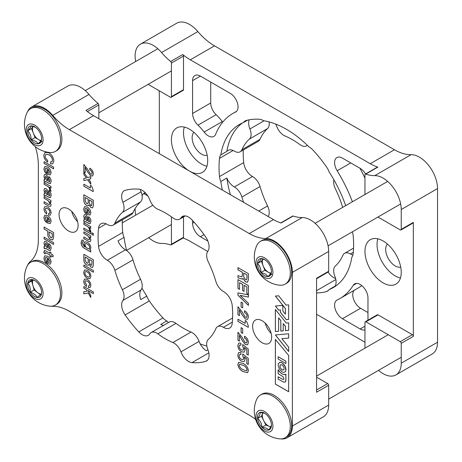 <?xml version="1.0" encoding="UTF-8"?>
<svg xmlns="http://www.w3.org/2000/svg" width="462" height="462" viewBox="0 0 462 462"><rect width="100%" height="100%" fill="white"/><g stroke="black" fill="none" stroke-linecap="round" stroke-linejoin="round"><path stroke-width="0.69" d="M307.351 145.293A11.209 6.474 60 0 1 306.601 145.865A11.209 6.474 60 0 1 300.993 145.311A11.209 6.474 60 0 1 299.902 144.589A77.05 44.485 -120 0 0 284.852 135.903A11.209 6.474 60 0 1 283.76 135.354A11.209 6.474 60 0 1 276.802 126.571A12.237 7.063 -120 0 0 275.67 124.059M249.232 119.797A12.237 7.063 -120 0 0 249.925 128.973A11.209 6.474 60 0 1 249.411 139.068A77.05 44.485 -120 0 0 241.886 149.769A11.209 6.474 60 0 1 240.142 151.802A11.209 6.474 60 0 1 234.54 151.241A11.209 6.474 60 0 1 234.35 151.132A12.237 7.063 -120 0 0 228.02 150.404A12.237 7.063 -120 0 0 226.854 151.403A94.086 54.32 -120 0 1 242.406 122.984M328.107 272.054A12.237 7.063 -120 0 0 333.691 277.645A12.237 7.063 -120 0 0 335.614 278.505M352.339 231.832A12.237 7.063 60 0 1 353.159 235.528A95.166 54.943 60 0 1 353.159 253.725A12.237 7.063 60 0 1 351.853 257.19A94.086 54.32 -120 0 1 333.373 287.526A94.086 54.32 -120 0 1 329.077 289.587A12.237 7.063 60 0 1 327.512 291.158A12.237 7.063 60 0 1 326.565 291.557A95.166 54.943 60 0 1 316.568 292.914M336.296 285.608A94.086 54.32 -120 0 1 335.123 286.099A12.237 7.063 -120 0 0 334.829 276.132A11.209 6.474 60 0 1 335.343 266.037A77.05 44.485 -120 0 0 342.868 255.33A11.209 6.474 60 0 1 344.612 253.303A11.209 6.474 60 0 1 350.404 253.973A12.237 7.063 -120 0 0 350.612 254.094A12.237 7.063 -120 0 0 352.904 255.059M222.32 190.038A94.086 54.32 -120 0 1 220.807 181.531L226.854 178.037A12.237 7.063 -120 0 0 234.142 186.85A12.237 7.063 -120 0 0 234.35 186.966A11.209 6.474 60 0 1 241.886 197.031A77.05 44.485 -120 0 0 243.561 202.304M243.289 149.983A95.166 54.943 -120 0 0 243.693 162.589A12.237 7.063 -120 0 0 252.287 176.374A12.237 7.063 -120 0 0 252.495 176.49A11.209 6.474 60 0 1 260.031 186.556A77.05 44.485 -120 0 0 267.556 205.948A11.209 6.474 60 0 1 268.162 216.505M216.124 114.674L197.979 125.15A38.49 22.222 60 0 1 204.146 132.063A11.048 6.376 -120 0 0 208.333 135.886A11.048 6.376 -120 0 0 213.854 136.434A11.048 6.376 -120 0 0 215.638 134.28A106.918 61.729 60 0 1 232.871 113.45A106.918 61.729 60 0 1 235.499 112.075A11.048 6.376 -120 0 0 235.77 111.931A11.048 6.376 -120 0 0 237.462 103.084A11.048 6.376 -120 0 0 230.243 93.347L200.393 76.115L192.585 80.625L192.585 113.456L210.724 102.98A11.048 6.376 -120 0 0 216.124 114.674A38.49 22.222 60 0 1 222.291 121.587A11.048 6.376 -120 0 0 222.724 122.135M383.096 240.962A25.658 14.813 -120 0 0 370.27 239.691A25.658 14.813 -120 0 0 366.337 260.25A25.658 14.813 -120 0 0 383.096 282.865A25.658 14.813 -120 0 0 395.928 284.136A25.658 14.813 -120 0 0 399.861 263.571A25.658 14.813 -120 0 0 383.096 240.962M377.829 238.825A25.658 14.813 -120 0 0 395.195 275.883A25.658 14.813 -120 0 0 400.462 278.02M189.784 171.252A25.658 14.813 -120 0 0 202.391 172.395A25.658 14.813 -120 0 0 206.323 151.836A25.658 14.813 -120 0 0 189.559 129.221A25.658 14.813 -120 0 0 176.727 127.951A25.658 14.813 -120 0 0 172.753 148.366A25.658 14.813 -120 0 0 189.333 170.992M184.292 127.085A25.658 14.813 -120 0 0 201.651 164.143A25.658 14.813 -120 0 0 206.918 166.28M135.147 208.518A25.658 14.813 -120 0 0 135.707 215.136M148.706 237.659A25.658 14.813 -120 0 0 153.268 240.962A25.658 14.813 -120 0 0 161.579 243.434A51.322 29.632 60 0 1 170.645 244.929A1.369 0.791 -120 0 0 171.131 244.906A1.369 0.791 -120 0 0 171.414 244.282L171.414 216.851M378.54 370.351A25.658 14.813 -120 0 0 383.096 373.654A25.658 14.813 -120 0 0 395.928 374.925A25.658 14.813 -120 0 0 401.241 363.178L401.241 343.347A1.369 0.791 -120 0 0 400.277 341.666L365.921 321.835A1.369 0.791 -120 0 0 365.24 321.766A1.369 0.791 -120 0 0 364.957 322.395L364.957 348.163M193.896 132.334A13.467 7.779 -120 0 0 193.191 143.341A13.467 7.779 -120 0 0 201.651 154.187A13.467 7.779 -120 0 0 207.178 155.336M387.433 244.075A13.467 7.779 -120 0 0 386.729 255.082A13.467 7.779 -120 0 0 395.195 265.927A13.467 7.779 -120 0 0 400.716 267.076M269.046 121.881A11.209 6.474 60 0 1 267.556 128.592A77.05 44.485 -120 0 0 260.031 139.293A11.209 6.474 60 0 1 258.287 141.326L240.142 151.802M148.123 84.35L170.443 97.234A1.369 0.791 -120 0 0 171.131 97.303A1.369 0.791 -120 0 0 171.414 96.679L171.414 63.051A1.369 0.791 -120 0 0 170.645 61.515A51.322 29.632 60 0 1 161.579 52.541A25.658 14.813 -120 0 0 140.436 44.144L176.727 23.192A25.658 14.813 60 0 1 197.869 31.589A51.322 29.632 -120 0 0 214.495 45.848L394.45 149.74A51.322 29.632 -120 0 0 411.076 154.683A25.658 14.813 60 0 1 437.531 188.583L437.531 342.227A25.658 14.813 60 0 1 432.218 353.973L395.928 374.925M226.854 178.037A94.086 54.32 -120 0 0 230.399 194.704M247.707 120.114L243.578 122.499A94.086 54.32 -120 0 0 239.287 124.561A94.086 54.32 -120 0 0 220.807 154.897L226.854 151.403M345.697 205.642A94.086 54.32 -120 0 0 329.077 171.858A12.237 7.063 60 0 0 326.565 166.996A95.166 54.943 60 0 0 312.918 150.017A12.237 7.063 60 0 0 309.101 147.008A94.086 54.32 -120 0 0 263.554 120.715A12.237 7.063 60 0 0 259.736 119.311A95.166 54.943 60 0 0 246.09 120.53A12.237 7.063 60 0 0 245.143 120.928A12.237 7.063 60 0 0 243.578 122.499M342.665 207.392A77.05 44.485 -120 0 0 335.343 188.681A11.209 6.474 60 0 1 333.939 179.874M220.807 181.531A12.237 7.063 60 0 1 219.502 176.559A95.166 54.943 60 0 1 219.502 158.362A12.237 7.063 60 0 1 220.807 154.897M159.101 90.685A51.322 29.632 60 0 1 159.315 95.397L159.315 153.661M171.414 244.282L183.512 237.295L183.512 216.926M183.512 237.295A1.369 0.791 60 0 1 183.223 237.924L171.131 244.906M183.021 238.04A51.322 29.632 60 0 1 190.304 241.395L207.721 251.449M364.957 342.227L316.568 314.293M365.24 321.766L377.333 314.784A1.369 0.791 60 0 1 378.02 314.853L365.921 321.835M400.277 341.666L412.37 334.684L378.02 314.853M412.37 334.684A1.369 0.791 60 0 1 413.34 336.359L401.241 343.347M377.956 217.042L400.277 229.926A1.369 0.791 -120 0 0 400.958 229.995A1.369 0.791 -120 0 0 401.241 229.366L413.34 222.384L413.34 336.359M413.34 222.384A1.369 0.791 60 0 1 413.057 223.013L400.958 229.995M401.241 229.366L401.241 209.534A25.658 14.813 -120 0 0 374.786 175.635A51.322 29.632 60 0 1 365.719 174.139A1.369 0.791 -120 0 0 365.24 174.162L377.333 167.18A1.369 0.791 60 0 1 377.818 167.152A51.322 29.632 60 0 1 370.258 163.71L394.45 149.74M214.495 45.848L190.304 59.812L370.258 163.71M190.304 59.812A51.322 29.632 60 0 1 182.744 54.528A1.369 0.791 60 0 1 183.512 56.064L171.414 63.051M171.414 96.679L183.512 89.692L183.512 56.064M183.512 89.692A1.369 0.791 60 0 1 183.223 90.321L171.131 97.303M367.977 320.183L367.977 297.984A11.048 6.376 -120 0 0 363.155 286.867A11.048 6.376 -120 0 0 354.649 283.911A11.048 6.376 -120 0 0 353.257 285.285A106.918 61.729 60 0 1 339.789 298.637A106.918 61.729 60 0 1 337.162 300.011A11.048 6.376 -120 0 0 336.89 300.15A11.048 6.376 -120 0 0 335.198 309.003A11.048 6.376 -120 0 0 342.411 318.734L360.169 328.99L364.957 326.224M364.957 329.862A11.048 6.376 60 0 1 360.169 328.99M365.563 173.972A11.048 6.376 60 0 0 360.169 168.359L342.411 158.108A11.048 6.376 -120 0 0 336.89 157.559A11.048 6.376 -120 0 0 337.162 170.773A106.918 61.729 60 0 1 352.402 201.767M192.585 80.625A11.048 6.376 60 0 1 194.872 75.566A11.048 6.376 60 0 1 200.393 76.115M197.979 125.15A11.048 6.376 60 0 1 192.585 113.456M192.585 220.53L192.585 223.215L194.179 222.297M204.048 234.632L200.393 236.74L207.877 241.066M200.393 236.74A11.048 6.376 60 0 1 192.585 223.215M140.436 44.144A25.658 14.813 -120 0 0 135.707 61.492M147.776 195.888L144.063 193.745A1.369 0.791 -120 0 0 143.382 193.676A1.369 0.791 -120 0 0 143.203 193.855A51.322 29.632 60 0 1 142.088 195.536M365.24 174.162A1.369 0.791 -120 0 0 364.957 174.786L364.957 194.519M335.123 286.099L329.077 289.587M354.238 290.292A11.048 6.376 -120 0 0 353.597 299.318A11.048 6.376 -120 0 0 360.556 308.264L367.977 312.549M361.786 285.585A106.918 61.729 60 0 1 357.929 288.161L339.789 298.637M359.904 168.208A106.918 61.729 60 0 1 364.957 178.107M210.724 82.08L210.724 102.98M223.204 327.188A11.209 6.474 -120 0 0 217.596 326.634A11.209 6.474 -120 0 0 215.858 328.661A77.05 44.485 60 0 1 208.333 339.368A11.209 6.474 -120 0 0 207.819 349.463A12.237 7.063 60 0 1 206.549 360.995A12.237 7.063 60 0 1 205.602 361.394A95.166 54.943 60 0 1 191.955 362.612A12.237 7.063 60 0 1 180.942 351.859A11.209 6.474 -120 0 0 173.983 343.075A11.209 6.474 -120 0 0 172.892 342.533A77.05 44.485 60 0 1 157.842 333.841A11.209 6.474 -120 0 0 156.745 333.125A11.209 6.474 -120 0 0 151.143 332.571A11.209 6.474 -120 0 0 149.792 333.876A12.237 7.063 60 0 1 148.314 335.302A12.237 7.063 60 0 1 138.773 331.907A95.166 54.943 60 0 1 125.127 314.928A12.237 7.063 60 0 1 122.915 300.439A11.209 6.474 -120 0 0 122.395 289.749A77.05 44.485 60 0 1 114.876 270.357A11.209 6.474 -120 0 0 107.525 260.401A11.209 6.474 -120 0 0 107.34 260.297A12.237 7.063 60 0 1 98.539 246.396A95.166 54.943 60 0 1 98.539 228.199A12.237 7.063 60 0 1 101.011 223.729A12.237 7.063 60 0 1 107.132 224.336A12.237 7.063 60 0 1 107.34 224.463A11.209 6.474 -120 0 0 113.132 225.127A11.209 6.474 -120 0 0 114.876 223.1A77.05 44.485 60 0 1 122.395 212.399A11.209 6.474 -120 0 0 122.915 202.304A12.237 7.063 60 0 1 124.18 190.766A12.237 7.063 60 0 1 125.127 190.367A95.166 54.943 60 0 1 138.773 189.149A12.237 7.063 60 0 1 142.192 190.309A12.237 7.063 60 0 1 149.792 199.902A11.209 6.474 -120 0 0 157.842 209.228A77.05 44.485 60 0 1 165.367 212.97A77.05 44.485 60 0 1 172.892 217.92A11.209 6.474 -120 0 0 179.591 219.19A11.209 6.474 -120 0 0 180.942 217.885A12.237 7.063 60 0 1 182.421 216.459A12.237 7.063 60 0 1 188.536 217.065A12.237 7.063 60 0 1 191.955 219.854A95.166 54.943 60 0 1 205.602 236.833A12.237 7.063 60 0 1 207.819 251.322A11.209 6.474 -120 0 0 208.333 262.012A77.05 44.485 60 0 1 215.858 281.404A11.209 6.474 -120 0 0 223.394 291.464A12.237 7.063 60 0 1 223.602 291.58A12.237 7.063 60 0 1 232.195 305.365A95.166 54.943 60 0 1 232.195 323.562A12.237 7.063 60 0 1 229.718 328.032A12.237 7.063 60 0 1 223.394 327.298A11.209 6.474 -120 0 0 223.204 327.188M207.94 349.774L206.283 350.733A12.237 7.063 60 0 1 199.087 341.383A11.209 6.474 -120 0 0 192.128 332.6A11.209 6.474 -120 0 0 191.031 332.057A77.05 44.485 60 0 1 175.987 323.365A11.209 6.474 -120 0 0 174.89 322.649A11.209 6.474 -120 0 0 169.288 322.095L151.143 332.571M141.944 288.08A94.086 54.32 60 0 0 146.806 296.096L140.76 299.59A12.237 7.063 60 0 1 141.06 289.963A11.209 6.474 -120 0 0 140.54 279.273A77.05 44.485 60 0 1 133.016 259.881A11.209 6.474 -120 0 0 125.67 249.925A11.209 6.474 -120 0 0 125.479 249.821A12.237 7.063 60 0 1 117.989 240.893L124.035 237.399A94.086 54.32 60 0 0 126.64 250.554M280.971 438.9A25.658 14.813 -120 0 0 287.064 437.78A25.658 14.813 -120 0 0 292.377 426.033L292.377 272.389A25.658 14.813 -120 0 0 274.232 240.962A25.658 14.813 -120 0 0 265.921 238.49A51.322 29.632 60 0 1 249.295 233.547L69.34 129.649A51.322 29.632 60 0 1 52.714 115.396A25.658 14.813 -120 0 0 44.404 108.27A25.658 14.813 -120 0 0 31.572 106.999A25.658 14.813 -120 0 0 27.558 111.712M31.572 106.999L67.862 86.047A25.658 14.813 60 0 1 80.688 87.318A25.658 14.813 60 0 1 89.004 94.444A51.322 29.632 -120 0 0 98.071 103.419A1.369 0.791 60 0 1 98.833 104.949L98.833 118.746M280.769 222.932L292.66 216.066A1.369 0.791 60 0 1 293.145 216.043A51.322 29.632 -120 0 0 302.206 217.538A25.658 14.813 60 0 1 310.522 220.01A25.658 14.813 60 0 1 328.667 251.438L328.667 271.269A1.369 0.791 60 0 1 328.384 271.899L316.568 278.719M77.604 221.65A13.467 7.779 60 0 1 71.679 211.388M68.595 209.015A13.467 7.779 -120 0 0 61.862 208.345A13.467 7.779 -120 0 0 59.794 219.138A13.467 7.779 -120 0 0 68.595 231.012A13.467 7.779 -120 0 0 75.329 231.676A13.467 7.779 -120 0 0 77.397 220.882A13.467 7.779 -120 0 0 68.595 209.015M271.148 333.391A13.467 7.779 60 0 1 265.223 323.129M262.133 320.755A13.467 7.779 -120 0 0 255.399 320.085A13.467 7.779 -120 0 0 253.338 330.879A13.467 7.779 -120 0 0 262.133 342.746A13.467 7.779 -120 0 0 268.872 343.416A13.467 7.779 -120 0 0 270.934 332.623A13.467 7.779 -120 0 0 262.133 320.755M90.754 235.816L83.836 231.82L83.836 233.524L87.867 235.851L89.663 238.796L89.345 239.703L88.132 239.449L83.836 236.971L83.836 238.669L88.531 241.383L90.246 241.666L90.87 239.98L89.64 236.815L90.754 237.428L90.754 235.816M93.347 233.593L91.898 232.761L91.898 234.459L93.347 235.297L93.347 233.593M90.754 232.097L83.836 228.101L83.836 229.799L90.754 233.801L90.754 232.097M90.754 226.663L83.836 222.667L83.836 224.365L87.081 226.241C88.433 226.992 89.212 228.164 89.42 229.753L89.351 230.469L90.881 231.352L89.339 227.466L90.754 228.257L90.754 226.663M90.257 249.503L89.732 249.647L90.87 247.903C90.639 245.466 89.495 243.613 87.445 242.342L84.61 241.828L83.841 243.815L85.06 246.979L84.003 246.367L82.207 243.249L82.577 241.915L83.241 241.903L83.247 240.188L81.918 240.096L81.11 242.504C81.081 244.952 82.115 246.847 84.205 248.181L90.754 251.969L90.754 250.271L89.732 249.676L90.24 249.515M93.359 259.794L83.836 254.296L83.836 259.349C83.726 261.619 84.61 263.484 86.486 264.934L88.369 265.234L88.952 264.27L91.008 267.123L92.608 267.359L93.359 265.176L93.359 259.794M93.359 270.513L83.836 265.015L83.836 266.713L93.359 272.21L93.359 270.513M83.72 272.233L83.72 272.233C83.87 274.878 85.066 276.9 87.301 278.297L89.969 278.684L90.87 276.363C90.719 273.723 89.53 271.702 87.301 270.305L84.621 269.912L83.72 272.233M44.629 188.444L43.988 190.125L44.837 193.37L43.954 194.219L44.127 195.42L45.184 196.032L45.161 195.582L45.663 195.461L49.122 197.459L50.375 197.609L51.103 195.466C51.201 193.52 50.445 191.892 48.833 190.581L48.833 192.29L49.902 194.664L49.573 195.853L48.989 195.784L48.042 192.85C48.06 191.089 47.361 189.68 45.952 188.629L44.612 188.456L43.954 190.148L44.797 193.393L44.236 193.382M45.161 195.582L45.703 195.438L49.163 197.436L50.398 197.603M50.993 186.538L44.069 182.542L44.069 184.24L47.32 186.117C48.666 186.867 49.446 188.034 49.653 189.622L49.59 190.344L51.115 191.228L49.573 187.341L50.993 188.132L50.993 186.538M44.629 174.422L43.988 176.109L44.837 179.354L43.954 180.197L44.127 181.404L45.184 182.011L45.161 181.566L45.663 181.439L49.122 183.437L50.375 183.593L51.103 181.451C51.201 179.499 50.445 177.87 48.833 176.559L48.833 178.268L49.902 180.642L49.573 181.832L48.989 181.762L48.042 178.829C48.06 177.067 47.361 175.658 45.952 174.613L44.612 174.434L43.954 176.126L44.797 179.377L44.236 179.36M45.161 181.566L45.703 181.416L49.163 183.414L50.398 183.581M47.164 168.428L47.164 174.301L50.202 174.902L51.103 172.805C50.872 170.253 49.682 168.301 47.54 166.944L44.814 166.528L43.954 168.722C43.988 170.605 44.762 172.262 46.287 173.683L46.287 172.014L45.161 169.415L45.634 168.203L47.205 168.405L47.205 174.278L50.219 174.89M53.592 167.152L44.069 161.654L44.069 163.352L53.592 168.849L53.592 167.152M50.583 161.844L50.583 163.808L52.685 163.912L53.84 161.001C53.511 157.421 51.842 154.701 48.833 152.824L45.039 152.316L43.821 155.215C43.965 158.114 45.253 160.424 47.684 162.145L47.684 160.308C46.16 159.257 45.322 157.831 45.166 156.035L45.9 154.262L48.833 154.787C50.953 155.954 52.171 157.779 52.489 160.262L51.894 161.792L50.583 161.844M93.359 291.972L83.836 286.475L83.836 288.173L86.313 289.605L87.197 291.164L83.836 291.666L83.836 293.815L88.213 292.989L90.754 297.516L90.754 295.351L87.959 290.552L93.359 293.67L93.359 291.972M88.404 285.822L88.404 287.52L90.026 287.641L90.87 285.406C90.685 282.761 89.466 280.769 87.226 279.418L84.575 279.031L83.72 281.214C83.784 283.304 84.696 285.031 86.458 286.394L86.458 284.696L84.921 281.907L85.389 280.781L87.226 281.115C88.652 281.86 89.466 283.062 89.663 284.725L89.23 285.845L88.404 285.822M248.417 285.614L237.965 279.579L237.965 288.461L239.559 289.385L239.559 282.652L242.585 284.401L242.585 290.517L244.069 291.372L244.069 285.256L246.823 286.844L246.823 293.457L248.417 294.381L248.417 285.614M248.429 294.889L237.953 292.873L237.953 295.23L248.429 305.417L248.429 303.263L240.136 295.374L248.429 297.095L248.429 294.889M242.694 303.066L241.1 302.148L241.1 307.005L242.694 307.923L242.694 303.066M237.953 314.772L239.432 315.627L239.432 309.835L241.817 314.426L245.31 319.034L247.603 319.317L248.417 317.042C248.204 314.235 246.893 312.121 244.502 310.718L244.502 312.589C245.957 313.305 246.818 314.495 247.089 316.158L246.656 317.377L245.258 317.134L241.845 311.521L237.953 306.716L237.953 314.772L239.432 315.581M246.512 321.246L245.183 320.484L245.183 323.406L237.953 319.23L237.953 321.385L248.29 327.356L248.29 325.75L246.512 321.246M242.694 328.563L241.1 327.639L241.1 332.501L242.694 333.42L242.694 328.563M237.953 340.269L239.432 341.123L239.432 335.331L241.817 339.917L245.31 344.531L247.603 344.814L248.417 342.538C248.204 339.726 246.893 337.618 244.502 336.209L244.502 338.086C245.957 338.802 246.818 339.992 247.089 341.649L246.656 342.873L245.258 342.631L241.845 337.017L237.953 332.213L237.953 340.269L239.432 341.077M248.29 348.972L242.717 344.525L242.717 346.402L243.682 348.891L243.185 350.161L241.476 349.89C240.073 349.139 239.299 347.95 239.149 346.327L239.651 345.039L240.933 345.149L240.933 343.283L238.79 343.012L237.826 345.593C238.011 348.279 239.241 350.34 241.511 351.773L244.184 352.194L245.01 350.138L244.259 347.464L246.812 349.555L246.812 354.233L248.29 355.087L248.29 348.972M84.396 214.547L83.755 216.233L84.598 219.479L83.72 220.322L83.893 221.529L84.95 222.141L84.921 221.691L85.43 221.564L88.889 223.562L90.142 223.718L90.87 221.575C90.968 219.629 90.211 217.995 88.6 216.684L88.6 218.399L89.663 220.767L89.339 221.962L88.756 221.893L87.809 218.959C87.826 217.192 87.127 215.789 85.718 214.738L84.373 214.559L83.72 216.256L84.563 219.502L83.997 219.485M84.921 221.691L85.47 221.541L88.923 223.539L90.165 223.706M86.931 208.553L86.931 214.426L89.969 215.032L90.87 212.93C90.639 210.377 89.449 208.426 87.306 207.074L84.575 206.653L83.72 208.847C83.749 210.73 84.529 212.387 86.053 213.808L86.053 212.145L84.921 209.546L85.401 208.327L86.966 208.535L86.971 214.408L89.986 215.021M93.359 200.283L83.836 194.779L83.836 199.832C83.726 202.108 84.61 203.967 86.486 205.423L88.369 205.723L88.952 204.753L91.008 207.605L92.608 207.848L93.359 205.659L93.359 200.283M91.615 186.03L90.408 185.331L90.408 187.994L83.836 184.194L83.836 186.151L93.237 191.58L93.237 190.125L91.615 186.03M87.549 177.593L83.836 172.447L83.836 174.509L86.446 177.974L83.836 178.482L83.836 180.584L87.63 179.735L90.754 184.246L90.754 182.213L88.675 179.273L90.754 178.817L90.754 176.692L87.549 177.593M83.836 171.847L85.181 172.621L85.181 167.359L87.353 171.529L90.529 175.722L92.608 175.976L93.347 173.908C93.151 171.356 91.967 169.439 89.79 168.156L89.79 169.86C91.112 170.513 91.898 171.593 92.146 173.106L91.747 174.214L90.477 173.995L87.376 168.89L83.836 164.524L83.836 171.847L85.181 172.58M248.417 370.57L248.417 370.57C247.823 367.192 246.055 364.813 243.122 363.427L238.698 362.329L237.826 364.454C238.421 367.833 240.188 370.206 243.122 371.592L247.545 372.69L248.417 370.57M248.29 358.414L242.717 353.967L242.717 355.844L243.682 358.333L243.185 359.603L241.476 359.332C240.073 358.581 239.299 357.392 239.149 355.769L239.651 354.481L240.933 354.591L240.933 352.725L238.79 352.454L237.826 355.035C238.011 357.721 239.241 359.783 241.511 361.22L244.184 361.636L245.01 359.58L244.259 356.907L246.812 358.997L246.812 363.675L248.29 364.53L248.29 358.414M50.993 200.554L44.069 196.558L44.069 198.262L48.1 200.589L49.902 203.534L49.584 204.441L48.366 204.192L44.069 201.709L44.069 203.407L48.764 206.121L50.479 206.404L51.103 204.718L49.873 201.553L50.993 202.165L50.993 200.554M48.637 213.363L48.643 215.061L50.26 215.182L51.103 212.947C50.918 210.302 49.7 208.31 47.459 206.959L44.814 206.572L43.954 208.755C44.017 210.845 44.929 212.572 46.691 213.935L46.691 212.237L45.161 209.448L45.623 208.322L47.459 208.657C48.891 209.402 49.705 210.603 49.902 212.266L49.463 213.386L48.637 213.363M47.164 217.071L47.164 222.944L50.202 223.544L51.103 221.448C50.872 218.896 49.682 216.944 47.54 215.587L44.814 215.171L43.954 217.365C43.988 219.248 44.762 220.9 46.287 222.326L46.287 220.657L45.161 218.058L45.634 216.845L47.205 217.048L47.205 222.921L50.219 223.533M53.592 232.548L44.069 227.044L44.069 229.008L47.788 231.15L47.788 234.09C47.765 236.4 48.729 238.219 50.676 239.541L52.807 239.842L53.592 237.445L53.592 232.548M53.592 242.689L44.069 237.191L44.069 238.889L53.592 244.386L53.592 242.689M44.629 241.378L43.988 243.064L44.837 246.31L43.954 247.153L44.127 248.354L45.184 248.966L45.161 248.521L45.663 248.394L49.122 250.392L50.375 250.548L51.103 248.4C51.201 246.454 50.445 244.825 48.833 243.514L48.833 245.224L49.902 247.597L49.573 248.787L48.989 248.718L48.042 245.784C48.06 244.023 47.361 242.614 45.952 241.568L44.612 241.389L43.954 243.081L44.797 246.327L44.236 246.315M45.161 248.521L45.703 248.371L49.163 250.369L50.398 250.537M50.993 252.593L49.89 251.957L49.89 253.286L45.732 250.883L44.352 250.56L43.954 252.004L44.034 253.193L45.212 253.875L45.316 252.547L49.89 254.984L49.89 256.577L50.993 257.213L50.993 255.619L53.066 256.814L53.066 255.116L50.993 253.921L50.993 252.593M47.164 257.704L47.164 263.577L50.202 264.177L51.103 262.081C50.872 259.529 49.682 257.571 47.54 256.219L44.814 255.798L43.954 257.992C43.988 259.881 44.762 261.532 46.287 262.959L46.287 261.29L45.161 258.691L45.634 257.473L47.205 257.68L47.205 263.554L50.219 264.166M248.429 273.66L237.953 267.613L237.953 269.762L242.325 272.291L242.325 275.416L241.851 276.9L237.947 275.618L237.953 277.841L242.446 279.163L242.948 278.32L245.599 281.889L247.534 282.172L248.429 279.481L248.429 273.66M275.364 309.459L275.364 331.537L278.615 331.248L278.615 317.839L280.804 320.564L280.804 331.052L283.235 330.838L283.235 323.591L285.424 326.305L285.424 330.636L288.675 330.353L288.675 322.851L286.301 323.065L275.364 309.459M51.143 306.208A25.658 14.813 -120 0 0 52.714 306.289A51.322 29.632 60 0 1 69.34 311.232L249.295 415.124A51.322 29.632 60 0 1 255.677 419.461M35.308 146.662A51.322 29.632 60 0 1 38.352 165.234L38.352 239.865A51.322 29.632 60 0 1 30.29 261.55A25.658 14.813 -120 0 0 27.558 265.355M282.825 306.202L282.213 305.434L275.364 306.04L278.609 310.083L280.388 309.927L280.388 312.306L286.301 319.646L288.635 319.444L288.686 304.891L286.082 305.111L278.644 295.796L275.381 296.067L285.418 308.616L285.401 314.224L282.836 311.001L282.825 306.202M275.364 334.944L288.675 351.513L288.675 347.181L281.866 338.704L288.675 338.097L288.675 333.766L275.364 334.944M275.364 384.066L275.364 339.385L288.675 355.474L288.675 391.753L275.364 384.066L275.398 339.408M168.445 322.58A94.086 54.32 60 0 1 166.782 320.946L160.736 324.44A12.237 7.063 60 0 0 163.617 325.369M206.837 346.078A94.086 54.32 60 0 1 200.219 343.895M113.132 225.127L131.277 214.651A11.209 6.474 -120 0 0 133.016 212.624A77.05 44.485 60 0 1 140.54 201.923A11.209 6.474 -120 0 0 141.06 191.828A12.237 7.063 60 0 1 140.275 189.449M122.326 219.82A95.166 54.943 -120 0 0 122.73 232.426A12.237 7.063 -120 0 0 124.035 237.399M146.806 296.096A12.237 7.063 -120 0 0 149.318 300.958A95.166 54.943 -120 0 0 162.97 317.943A12.237 7.063 -120 0 0 166.782 320.946M98.071 103.419L85.972 110.401A51.322 29.632 -120 0 0 93.532 115.685L69.34 129.649M249.295 233.547L273.487 219.577L93.532 115.685M273.487 219.577A51.322 29.632 -120 0 0 281.046 223.025L293.145 216.043M316.568 377.148L327.697 383.57A1.369 0.791 60 0 1 328.667 385.244L316.568 392.232L316.568 278.257L328.667 271.269M328.667 385.244L328.667 405.082A25.658 14.813 60 0 1 323.354 416.828L287.064 437.78M275.433 296.061L285.458 308.593L285.401 314.224M275.416 306.04L278.65 310.06L280.428 309.904L280.428 312.283L286.336 319.623L288.635 319.427M275.416 334.944L288.675 351.443M281.866 338.704L288.675 338.08M278.136 359.049L278.136 356.728L285.897 361.209L285.897 363.53L278.136 359.049M285.897 363.53L285.938 361.186L278.136 356.728M285.845 380.59L285.909 374.232L284.124 374.567L282.299 373.983L280.446 372.655L278.136 369.744L278.136 373.735L283.01 376.611L283.98 378.632L283.685 379.498L282.987 379.521L278.136 376.784L278.136 379.146L283.899 382.218L285.383 381.762L285.909 379.747M285.949 379.724L285.799 374.295M285.782 374.295L284.967 374.555M285.008 374.532L284.124 374.567M284.159 374.543L283.223 374.376M283.264 374.353L282.299 373.983M282.334 373.96L281.364 373.406M281.404 373.388L280.446 372.655M280.48 372.632L279.556 371.743M279.597 371.719L278.725 370.674M278.765 370.651L278.395 370.178M283.518 379.556L282.987 379.521M283.021 379.498L282.438 379.267M282.473 379.244L278.136 376.784M285.383 381.762L284.99 382.091M285.424 381.739L285.672 381.26M285.834 370.443L285.245 366.707L282.802 363.409L281.237 362.503L279.845 362.375L278.43 363.536L278.124 365.113L279.267 368.947L282.016 371.852L283.506 372.372L284.771 372.124L285.614 371.153L285.909 369.606M285.949 369.583L285.834 368.653M285.868 368.63L285.603 367.677M285.643 367.654L285.245 366.707M285.285 366.684L284.771 365.771M284.806 365.748L284.194 364.888M284.234 364.864L283.535 364.091M283.57 364.068L282.802 363.409M282.842 363.386L282.016 362.866M282.057 362.843L281.237 362.503M281.271 362.479L280.503 362.341M280.544 362.318L279.845 362.375M279.88 362.352L279.267 362.589M285.256 371.719L284.771 372.124M285.297 371.696L285.614 371.153M288.675 391.707L275.398 384.043M285.707 381.237L285.886 380.567M285.655 371.13L285.874 370.42M275.398 309.505L275.364 331.537M283.235 323.591L285.458 326.282L285.458 330.613L288.675 330.336M278.615 317.839L280.844 320.541L280.844 331.029L283.235 330.815M275.398 331.514L278.615 331.231M283.986 369.808L282.016 369.981L280.053 367.538L280.053 364.911L282.016 364.732L283.986 367.18L283.986 369.808L282.016 369.981M282.057 369.958L280.053 367.538M280.093 367.515L280.093 364.905M237.988 267.631L237.988 269.744L242.359 272.268L242.359 275.392L241.869 276.888M237.988 275.618L237.988 277.818L242.463 279.152M242.948 278.32L245.64 281.866L247.551 282.161M243.647 273.054L246.945 274.959L246.945 278.407L246.512 279.816L245.334 279.579L243.647 276.536L243.647 273.054L246.985 274.936L246.985 278.384L246.529 279.805M44.831 255.786L43.988 257.969C44.023 259.858 44.802 261.509 46.321 262.936M45.651 257.461L47.205 257.68M49.936 261.359L49.428 262.468L48.14 262.376L48.14 258.264L49.936 261.359L49.446 262.456M48.14 258.264L49.902 261.382M50.993 255.619L53.066 256.774M45.34 252.535L49.931 254.96L49.931 256.554L50.993 257.167M44.369 250.548L44.075 253.17L45.207 253.829M49.931 251.981L49.89 253.286M48.874 243.543L48.874 245.207L49.936 247.574L49.607 248.77M44.254 246.304L44.167 248.337L45.178 248.92M45.195 248.498L45.703 248.371L45.195 248.498M45.542 243.255L46.056 243.283L47.17 245.362L47.574 247.753L46.431 247.141L45.161 244.427L46.015 243.307L47.136 245.38L47.534 247.776M46.056 243.283L45.559 243.243M44.109 237.214L44.109 238.866L53.592 244.346M44.109 227.067L44.109 228.985L47.823 231.127L47.823 234.067C47.8 236.377 48.764 238.196 50.716 239.518L52.824 239.83M49.134 231.93L52.246 233.726L52.246 236.59L51.831 237.82L50.687 237.589L49.134 234.76L49.134 231.93L52.287 233.703L52.287 236.567L51.854 237.809M44.831 215.159L43.988 217.342C44.023 219.225 44.802 220.882 46.321 222.303M45.651 216.834L47.205 217.048M49.936 220.732L49.428 221.835L48.14 221.743L48.14 217.637L49.936 220.732L49.446 221.829M48.14 217.637L49.902 220.749M48.677 213.375L48.643 215.061M45.623 208.322L47.499 208.633C48.926 209.378 49.74 210.585 49.936 212.243L49.48 213.375M44.831 206.56L43.954 208.755M43.988 208.732C44.052 210.822 44.964 212.549 46.731 213.912M48.677 215.038L50.283 215.171M49.873 201.553L50.993 202.125M44.109 201.732L44.109 203.39L48.764 206.121M48.805 206.098L50.497 206.393M44.109 196.581L44.109 198.238L48.14 200.566L49.902 203.534M49.936 203.511L49.584 204.441M244.3 356.883L246.847 358.974L246.847 363.652L248.29 364.489M238.814 352.442L237.861 355.012C238.051 357.698 239.281 359.759 241.545 361.197L241.511 361.22M241.545 361.197L244.202 361.625M239.691 354.458L240.933 354.556M242.758 354.002L242.758 355.827L243.682 358.333M243.722 358.31L243.185 359.603M238.715 362.323L237.861 364.431C238.461 367.81 240.223 370.189 243.156 371.569L247.563 372.678M239.622 364.218L243.156 365.275C245.114 366.077 246.437 367.579 247.13 369.785L246.668 370.772M239.149 365.217L239.605 364.229L243.122 365.298C245.074 366.1 246.396 367.602 247.089 369.802L246.65 370.784L243.122 369.721C241.17 368.919 239.842 367.417 239.149 365.217M83.87 164.547L83.87 171.824M89.824 168.18L89.824 169.837C91.147 170.49 91.932 171.569 92.181 173.083L92.146 173.106M92.181 173.083L91.765 174.203M85.181 167.359L87.387 171.506L90.529 175.722M90.564 175.699L92.625 175.964M88.675 179.273L90.754 178.8M83.87 178.471L83.87 180.567L87.67 179.712L90.754 184.171M83.87 172.505L83.87 174.492L86.446 177.974M83.87 184.217L83.87 186.128L93.237 191.534M90.448 185.354L90.408 187.994M83.87 194.802L83.87 199.809C83.766 202.085 84.65 203.944 86.521 205.399L88.386 205.711M88.952 204.753L91.049 207.582L92.631 207.836M85.181 197.517L88.178 199.249L88.178 202.616L87.757 203.759L86.7 203.586L85.181 200.883L85.181 197.517L88.219 199.226L88.219 202.593L87.78 203.748M89.385 199.942L92.013 201.461L91.672 205.671L90.702 205.469L89.385 203.089L89.385 199.942L92.048 201.438L91.69 205.659M84.598 206.641L83.755 208.824C83.789 210.707 84.569 212.364 86.088 213.791M85.418 208.316L86.966 208.535M87.907 209.119L89.703 212.214L89.195 213.323L87.907 213.23L87.907 209.119L89.663 212.237L89.195 213.323M88.64 216.713L88.64 218.376L89.703 220.744L89.357 221.951M84.02 219.479L83.928 221.506L84.944 222.095M84.962 221.668L85.47 221.541L84.962 221.668M85.303 216.43L85.822 216.453L86.937 218.532L87.341 220.923L86.198 220.31L84.921 217.602L85.782 216.476L86.896 218.555L87.301 220.946M85.822 216.453L85.326 216.418M244.3 347.441L246.847 349.532L246.847 354.21L248.29 355.047M238.814 343L237.861 345.57C238.051 348.256 239.281 350.317 241.545 351.755L241.511 351.773M241.545 351.755L244.202 352.183M239.691 345.016L240.933 345.114M242.758 344.554L242.758 346.385L243.682 348.891M243.722 348.868L243.185 350.161M237.988 332.236L237.988 340.246M244.537 336.232L244.537 338.063C245.992 338.779 246.858 339.968 247.13 341.632L247.089 341.649M247.13 341.632L246.656 342.873M239.432 335.331L241.857 339.893L245.31 344.531M245.351 344.508L247.62 344.802M241.135 327.662L241.135 332.478L242.694 333.373M237.988 319.254L237.988 321.361L248.29 327.31M245.224 320.501L245.183 323.406M237.988 306.739L237.988 314.749M244.537 310.741L244.537 312.566C245.992 313.282 246.858 314.472 247.13 316.135L247.089 316.158M247.13 316.135L246.656 317.377M239.432 309.835L241.857 314.403L245.31 319.034M245.351 319.011L247.62 319.306M241.135 302.171L241.135 306.982L242.694 307.883M240.136 295.339L248.429 297.06M237.988 292.879L237.988 295.206L248.429 305.353M244.069 285.256L246.864 286.827L246.864 293.439L248.417 294.334M239.559 282.652L242.625 284.378L242.625 290.5L244.069 291.331M238.005 279.602L238.005 288.438L239.559 289.339M88.444 285.834L88.404 287.52M85.412 280.769L87.26 281.092C88.692 281.837 89.507 283.044 89.703 284.702L89.23 285.845M84.598 279.019L83.72 281.214M83.755 281.191C83.818 283.281 84.731 285.008 86.498 286.371M88.444 287.497L90.044 287.63M87.959 290.552L93.359 293.63M83.87 291.661L83.87 293.792L88.254 292.966L90.754 297.424M83.87 286.498L83.87 288.149L86.348 289.582L87.197 291.164M50.618 161.856L50.583 163.808M45.94 154.239L48.868 154.764C50.987 155.931 52.212 157.756 52.529 160.239L52.489 160.262M52.529 160.239L51.917 161.781M45.062 152.31L43.821 155.215M43.861 155.192C44.006 158.096 45.293 160.406 47.725 162.122M50.618 163.785L52.708 163.9M44.109 161.677L44.109 163.329L53.592 168.803M44.831 166.516L43.988 168.699C44.023 170.582 44.802 172.239 46.321 173.66M45.651 168.191L47.205 168.405M48.14 168.994L49.936 172.089L49.469 173.175L48.14 173.1L48.14 168.994L49.902 172.107L49.469 173.175M48.874 176.588L48.874 178.251L49.936 180.619L49.607 181.814M44.254 179.348L44.167 181.381L45.178 181.964M45.195 181.543L45.703 181.416L45.195 181.543M45.542 176.299L46.056 176.328L47.17 178.407L47.574 180.798L46.431 180.186L45.161 177.472L46.015 176.351L47.136 178.43L47.534 180.821M46.056 176.328L45.559 176.288M49.578 187.312L50.993 188.086M44.109 182.559L44.109 184.217L47.355 186.094C48.706 186.844 49.486 188.017 49.694 189.605L49.625 190.321L51.109 191.176M48.874 190.61L48.874 192.267L49.936 194.641L49.59 195.842M44.254 193.37L44.167 195.403L45.178 195.986M45.195 195.565L45.703 195.438L45.195 195.565M45.542 190.321L46.056 190.35L47.17 192.429L47.574 194.82L46.431 194.207L45.161 191.493L46.015 190.373L47.136 192.446L47.534 194.843M46.056 190.35L45.559 190.309M84.644 269.9L83.755 272.21C83.905 274.855 85.1 276.877 87.341 278.274L87.301 278.297M87.341 278.274L89.986 278.673M89.102 276.923A2.76 1.594 -120 0 0 89.53 274.705A2.76 1.594 -120 0 0 87.722 272.274L86.925 271.812A2.76 1.594 -120 0 0 85.545 271.673A2.76 1.594 -120 0 0 85.118 273.891A2.76 1.594 -120 0 0 86.925 276.322L87.722 276.784A2.76 1.594 -120 0 0 89.102 276.923L89.143 276.9A2.76 1.594 -120 0 0 89.143 276.9A2.76 1.594 -120 0 0 89.564 274.688A2.76 1.594 -120 0 0 87.763 272.251L86.96 271.789A2.76 1.594 -120 0 0 85.58 271.656A2.76 1.594 -120 0 0 85.562 271.668M83.87 265.038L83.87 266.69L93.359 272.17M83.87 254.319L83.87 259.326C83.766 261.602 84.65 263.461 86.521 264.917L88.386 265.228M88.952 264.27L91.049 267.1L92.631 267.354M85.181 257.034L88.178 258.766L88.178 262.133L87.757 263.276L86.7 263.103L85.181 260.401L85.181 257.034L88.219 258.743L88.219 262.11L87.78 263.265M89.385 259.459L92.048 260.955L91.707 265.165L90.702 264.986L89.385 262.607L89.385 259.459L92.013 260.978L91.707 265.165M81.936 240.084L81.145 242.481C81.121 244.929 82.155 246.823 84.24 248.158L90.754 251.923M82.611 241.892L83.241 241.869M84.627 241.817L83.882 243.792L85.06 246.979M89.137 248.643A2.535 1.467 -120 0 0 89.16 248.631A2.535 1.467 -120 0 0 89.547 246.598A2.535 1.467 -120 0 0 87.89 244.363L86.879 243.78A2.535 1.467 -120 0 0 85.609 243.653A2.535 1.467 -120 0 0 85.591 243.665M89.339 227.443L90.754 228.211M83.87 222.69L83.87 224.341L87.122 226.218C88.473 226.969 89.247 228.141 89.455 229.73L89.391 230.451L90.87 231.306M83.87 228.124L83.87 229.781L90.754 233.755M91.938 232.779L91.938 234.436L93.347 235.25M89.64 236.815L90.754 237.387M83.87 236.994L83.87 238.652L88.531 241.383M88.565 241.36L90.263 241.655M83.87 231.843L83.87 233.501L87.907 235.828L89.663 238.796M89.703 238.773L89.368 239.691M87.849 248.527A2.535 1.467 -120 0 0 89.12 248.654A2.535 1.467 -120 0 0 89.507 246.621A2.535 1.467 -120 0 0 87.849 244.386L86.839 243.803A2.535 1.467 -120 0 0 85.568 243.676A2.535 1.467 -120 0 0 85.181 245.709A2.535 1.467 -120 0 0 86.839 247.944L87.849 248.527M264.46 275.618A9.875 5.7 -120 0 0 267.948 276.553A9.875 5.7 -120 0 0 271.442 271.587A9.875 5.7 -120 0 0 267.948 262.589A9.875 5.7 -120 0 0 264.46 259.488A9.875 5.7 -120 0 0 260.966 258.553A9.875 5.7 -120 0 0 257.473 263.525A9.875 5.7 -120 0 0 260.966 272.522A9.875 5.7 -120 0 0 264.46 275.618M264.934 259.783L260.966 258.553C261.03 259.494 259.869 261.151 257.473 263.525C259.846 265.794 261.013 268.792 260.966 272.522L265.396 274.001L267.948 276.553C270.322 274.209 271.489 272.551 271.442 271.587M257.473 263.525L261.382 261.267L262.959 259.026A8.553 4.938 -120 0 0 263.132 265.765A8.553 4.938 -120 0 0 268.37 272.28L270.605 273.573M272.851 242.538A24.7 14.264 -120 0 0 260.499 241.32A24.7 14.264 -120 0 0 256.635 245.842A28.263 28.263 0 0 0 279.348 285.181A24.7 14.264 -120 0 0 285.198 284.101A24.7 14.264 -120 0 0 290.315 272.794A24.7 14.264 -120 0 0 272.851 242.538M272.927 272.441A11.977 6.913 -120 0 0 264.46 257.779A11.977 6.913 -120 0 0 255.988 262.664A11.977 6.913 -120 0 0 264.46 277.333A11.977 6.913 -120 0 0 272.927 272.441M285.198 284.101L286.584 283.304A24.7 14.264 -120 0 0 290.367 263.507A24.7 14.264 -120 0 0 274.232 241.742A24.7 14.264 -120 0 0 261.879 240.517L260.499 241.32M267.948 276.553L271.858 274.295M260.966 272.522L264.876 270.264L268.37 272.28A8.553 4.938 -120 0 0 270.911 273.1M261.382 261.267L264.876 270.264M265.563 429.799A9.875 5.7 -120 0 0 268.867 430.001A9.875 5.7 -120 0 0 271.442 425.231A9.875 5.7 -120 0 0 271.356 423.902A9.875 5.7 -120 0 0 266.949 415.101A9.875 5.7 -120 0 0 264.46 413.138A9.875 5.7 -120 0 0 260.054 412.399A9.875 5.7 -120 0 0 257.565 418.497A9.875 5.7 -120 0 0 261.971 427.298A9.875 5.7 -120 0 0 265.563 429.799M264.934 413.426L260.054 412.399C260.447 413.709 259.615 415.742 257.565 418.497C260.239 420.703 261.706 423.637 261.971 427.298L266.355 428.107L268.867 430.001L271.333 425.531M262.918 412.768A8.553 4.938 -120 0 0 262.716 413.19A8.553 4.938 -120 0 0 263.675 420.639A8.553 4.938 -120 0 0 269.329 426.391L270.796 426.969M270.079 394.843A24.7 14.264 -120 0 0 260.499 394.964A24.7 14.264 -120 0 0 256.635 399.486A28.263 28.263 0 0 0 279.348 438.831A24.7 14.264 -120 0 0 285.198 437.745A24.7 14.264 -120 0 0 290.096 423.111A24.7 14.264 -120 0 0 270.079 394.843M272.817 424.474A11.977 6.913 -120 0 0 263.115 410.77A11.977 6.913 -120 0 0 256.098 417.925A11.977 6.913 -120 0 0 265.8 431.629A11.977 6.913 -120 0 0 272.817 424.474M285.198 437.745L286.584 436.948A24.7 14.264 -120 0 0 289.79 415.361A24.7 14.264 -120 0 0 271.465 394.046A24.7 14.264 -120 0 0 261.879 394.161L260.499 394.964M257.565 418.497L261.475 416.239L265.881 425.04L269.329 426.391A8.553 4.938 -120 0 0 270.899 426.744M262.89 412.762L261.475 416.239M261.971 427.298L265.881 425.04M34.627 126.802A9.875 5.7 -120 0 0 31.139 125.866A9.875 5.7 -120 0 0 27.645 130.833A9.875 5.7 -120 0 0 31.139 139.83A9.875 5.7 -120 0 0 38.121 143.861A9.875 5.7 -120 0 0 41.615 138.895A9.875 5.7 -120 0 0 38.121 129.897A9.875 5.7 -120 0 0 34.627 126.802M35.562 127.339L31.139 125.866C31.202 126.802 30.036 128.459 27.645 130.833L31.555 128.575L35.048 137.572L38.537 139.588A8.553 4.938 -120 0 0 41.083 140.413M49.521 152.495A24.7 14.264 -120 0 0 55.371 151.409A24.7 14.264 -120 0 0 60.487 140.101A24.7 14.264 -120 0 0 43.018 109.852A24.7 14.264 -120 0 0 30.671 108.628A24.7 14.264 -120 0 0 26.808 113.15A28.263 28.263 0 0 0 49.521 152.495M26.161 129.972A11.977 6.913 -120 0 0 34.627 144.641A11.977 6.913 -120 0 0 43.093 139.755A11.977 6.913 -120 0 0 34.627 125.087A11.977 6.913 -120 0 0 26.161 129.972M55.371 151.409L56.751 150.612A24.7 14.264 -120 0 0 60.539 130.821A24.7 14.264 -120 0 0 44.404 109.049A24.7 14.264 -120 0 0 32.051 107.831L30.671 108.628M33.125 126.334L31.555 128.575M27.645 130.833C30.018 133.102 31.179 136.105 31.139 139.83L35.048 137.572M31.139 139.83C34.685 140.471 37.012 141.817 38.121 143.861L42.03 141.609M33.137 126.34A8.553 4.938 -120 0 0 33.299 133.073A8.553 4.938 -120 0 0 38.537 139.588L40.771 140.881M38.121 143.861C40.494 141.516 41.655 139.865 41.615 138.895M35.736 281.185A9.875 5.7 -120 0 0 34.627 280.446A9.875 5.7 -120 0 0 32.138 279.539A9.875 5.7 -120 0 0 27.732 283.246A9.875 5.7 -120 0 0 30.221 292.221A9.875 5.7 -120 0 0 37.116 297.482A9.875 5.7 -120 0 0 41.522 293.768A9.875 5.7 -120 0 0 41.615 292.538A9.875 5.7 -120 0 0 39.033 284.794A9.875 5.7 -120 0 0 35.736 281.185M35.031 280.694L32.138 279.539L27.732 283.246L31.641 280.994L34.13 289.963L37.578 292.59A8.553 4.938 -120 0 0 41.32 294.057M49.521 306.139A24.7 14.264 -120 0 0 55.371 305.059A24.7 14.264 -120 0 0 60.268 296.818A24.7 14.264 -120 0 0 45.79 265.35A24.7 14.264 -120 0 0 30.671 262.272A24.7 14.264 -120 0 0 26.808 266.799A28.263 28.263 0 0 0 49.521 306.139M26.27 282.132A11.977 6.913 -120 0 0 33.287 297.389A11.977 6.913 -120 0 0 42.989 294.883A11.977 6.913 -120 0 0 35.972 279.631A11.977 6.913 -120 0 0 26.27 282.132M55.371 305.059L56.751 304.256A24.7 14.264 -120 0 0 61.019 286.249A24.7 14.264 -120 0 0 47.17 264.553A24.7 14.264 -120 0 0 32.051 261.475L30.671 262.272M33.021 279.828L31.641 280.994M27.732 283.246C29.776 285.51 30.602 288.502 30.221 292.221L34.13 289.963M30.221 292.221C33.738 293.272 36.036 295.022 37.116 297.482L41.522 293.768M33.195 279.891A8.553 4.938 -120 0 0 32.889 285.476A8.553 4.938 -120 0 0 37.578 292.59L40.535 294.848M335.845 279.539L316.568 290.667M252.495 176.49L234.35 186.966M411.076 154.683L374.786 175.635M437.531 188.583L401.241 209.534M437.531 342.227L401.241 363.178M161.579 52.541L197.869 31.589M170.645 61.515L182.744 54.528M377.818 167.152L365.719 174.139M145.461 192.937L144.063 193.745M356.537 283.391L353.257 285.285M360.556 308.264L342.411 318.734M350.75 162.924L337.162 170.773M236.024 111.769L235.499 112.075M222.291 121.587L204.146 132.063M233.125 150.491L219.502 158.362M243.693 162.589L219.502 176.559M328.326 290.534L326.565 291.557M264.079 120.801L249.925 128.973M353.297 252.298L350.404 253.973M267.556 205.948L258.714 211.047M260.031 186.556L241.886 197.031M260.031 139.293L241.886 149.769M267.556 128.592L249.411 139.068M172.892 342.533L191.031 332.057M107.34 260.297L125.479 249.821M302.206 217.538L265.921 238.49M292.377 426.033L328.667 405.082M292.377 272.389L328.667 251.438M52.714 115.396L89.004 94.444M316.568 389.997L327.697 383.57M98.833 104.949L87.41 111.55M98.539 246.396L122.73 232.426M98.539 228.199L106.116 223.822M138.773 331.907L162.97 317.943M125.127 314.928L149.318 300.958M205.602 361.394L207.363 360.377M191.955 362.612L208.836 352.864M122.915 202.304L141.06 191.828M122.915 300.439L141.06 289.963M180.942 351.859L199.087 341.383M223.394 327.298L232.334 322.135M180.942 217.885L184.39 215.893M122.395 212.399L140.54 201.923M114.876 223.1L133.016 212.624M114.876 270.357L133.016 259.881M122.395 289.749L140.54 279.273M157.842 333.841L175.987 323.365M236.561 111.319L232.871 113.45M145.172 192.642L143.382 193.676M307.438 145.38L306.601 145.865M353.563 248.134L344.612 253.303M217.596 326.634L232.6 317.972M179.591 219.19L185.256 215.916M400.664 203.933L328.084 245.836M387.658 181.41L315.084 223.313M401.241 357.242L328.667 399.139M388.242 334.719L316.568 376.103M157.831 48.724L85.251 90.621M171.414 70.905L98.833 112.809M152.841 205.243L122.268 222.898M171.414 224.549L126.605 250.416"/></g></svg>
